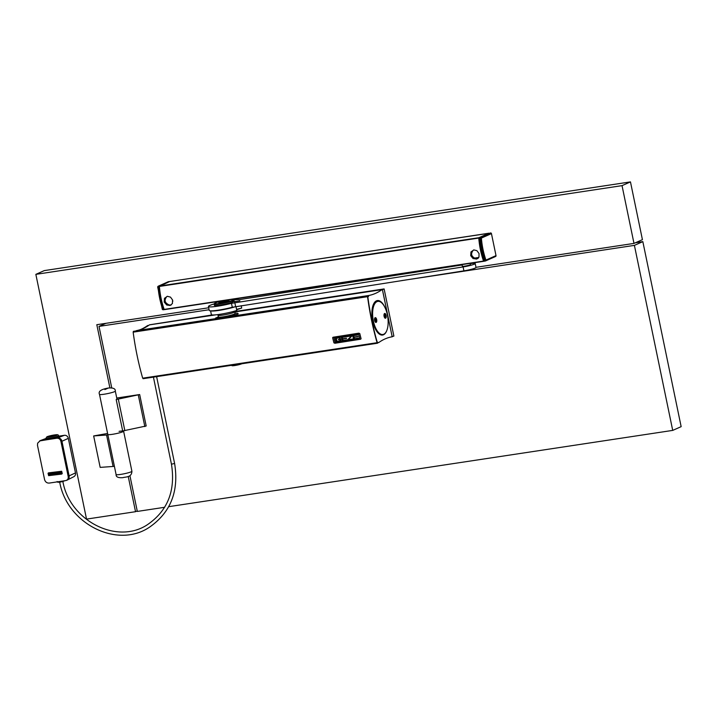 <?xml version="1.0" encoding="UTF-8"?>
<svg xmlns="http://www.w3.org/2000/svg" width="717" height="717" viewBox="0 0 717 717"><rect width="100%" height="100%" fill="white"/><g stroke="black" fill="none" stroke-linecap="round" stroke-linejoin="round"><path stroke-width="1.08" d="M68.321 438.338L75.482 472.924L69.11 475.864L61.949 441.278L68.321 438.338A3.612 3.218 -113.9 0 0 64.387 435.309L58.633 436.178M67.093 480.121A4.033 3.594 -113.9 0 0 69.11 475.864M67.335 480.014L73.896 476.644A3.612 3.218 -113.9 0 0 75.482 472.924M45.933 438.553L41.102 440.381L57.557 437.89A4.033 3.594 66.1 0 1 61.949 441.278M57.575 437.289C52.063 438.732 48.227 439.369 46.067 439.207L45.879 438.311A6.462 0.699 168.3 0 0 50.889 437.962A6.462 0.699 168.3 0 0 57.925 436.133A6.462 0.699 168.3 0 0 58.534 435.685L58.722 436.635A6.462 0.699 168.3 0 1 58.122 437.074A6.462 0.699 168.3 0 1 57.575 437.289M41.102 440.381A4.033 3.594 -113.9 0 0 40.125 440.686M68.142 476.231L68.94 475.936L61.779 441.34L60.99 441.726C60.434 439.306 59.054 438.141 56.849 438.221L40.098 440.776L37.66 443.142L37.472 445.284L44.615 479.79C45.44 482.084 46.981 483.186 49.231 483.088L65.623 480.605C67.73 480.04 68.572 478.589 68.142 476.231L60.99 441.726M68.94 475.936C69.235 478.015 68.518 479.458 66.806 480.247L65.623 480.605M39.632 440.937L57.208 438.042L59.197 438.168L61.779 441.34M61.572 471.293L48.424 472.879L61.671 471.248A145.336 64.539 81.4 0 0 62.245 473.57L62.146 473.614A145.578 64.647 -98.6 0 1 61.572 471.293L61.671 471.248M61.779 474.071L48.631 475.658A145.578 64.647 -98.6 0 1 48.048 473.345L48.424 472.879L48.048 473.345M61.474 473.632L61.474 473.632A145.578 64.647 -98.6 0 1 60.927 471.472L48.801 473.193M61.438 473.74L49.267 475.488A145.578 64.647 -98.6 0 1 48.729 473.319L48.828 473.274A145.336 64.539 81.4 0 0 49.365 475.434L61.456 473.722M58.767 472.333L58.74 472.386A145.336 64.539 81.4 0 0 58.794 472.637L60.622 472.404A145.336 64.539 81.4 0 0 60.712 472.772L58.839 473.086M58.946 473.041L58.911 473.095A145.336 64.539 81.4 0 0 58.973 473.345L60.802 473.112A145.336 64.539 81.4 0 0 60.891 473.498L58.31 473.803A145.578 64.647 -98.6 0 1 57.916 472.234L57.916 472.234M60.434 472.109A145.578 64.647 -98.6 0 1 60.345 471.75L57.996 472.109L60.443 471.705A145.336 64.539 81.4 0 0 60.533 472.064L58.669 472.378M51.821 474.905L52.189 474.448L49.751 474.815A145.578 64.647 -98.6 0 1 49.5 473.794L52.036 473.381A145.336 64.539 81.4 0 0 52.081 473.534L51.373 473.668A145.578 64.647 -98.6 0 1 51.355 473.605L50.163 473.785A145.578 64.647 -98.6 0 0 50.369 474.6L51.552 474.421A145.578 64.647 -98.6 0 1 51.516 474.242L50.88 474.287A145.578 64.647 -98.6 0 1 50.79 473.928L52.117 473.695A145.336 64.539 81.4 0 0 52.296 474.403L52.063 474.824M52.117 473.695L52.018 473.74A145.578 64.647 -98.6 0 0 52.189 474.448L51.929 474.86M49.5 473.794L52.036 473.381M50.271 473.74A145.336 64.539 81.4 0 0 50.468 474.555L51.552 474.421M55.137 473.973A145.336 64.539 81.4 0 0 55.236 474.358L55.137 474.403A145.578 64.647 -98.6 0 1 55.039 474.018L53.318 474.197A145.336 64.539 81.4 0 1 53.255 473.946L53.282 473.892M54.779 472.969A145.578 64.647 -98.6 0 1 54.689 472.611L52.332 472.96L54.788 472.566A145.336 64.539 81.4 0 0 54.877 472.924L53.004 473.238M53.112 473.193L53.076 473.247A145.336 64.539 81.4 0 0 53.139 473.489L54.958 473.265A145.336 64.539 81.4 0 0 55.057 473.632L53.183 473.937M57.656 472.252A145.336 64.539 81.4 0 0 57.71 472.494L56.526 473.758L57.987 473.587A145.336 64.539 81.4 0 0 58.059 473.883L55.523 474.296A145.578 64.647 -98.6 0 1 55.433 473.955L56.652 472.682L55.164 472.862A145.578 64.647 -98.6 0 1 55.092 472.593L57.656 472.252L55.092 472.593M60.613 472.817A145.578 64.647 -98.6 0 1 60.515 472.449L58.695 472.682A145.578 64.647 -98.6 0 1 58.633 472.431L58.74 472.386M60.793 473.543A145.578 64.647 -98.6 0 1 60.694 473.157L58.875 473.39A145.578 64.647 -98.6 0 1 58.812 473.139L58.911 473.095M52.018 473.74L50.79 473.928M55.137 474.403L52.646 474.654A145.578 64.647 -98.6 0 1 52.26 473.095L52.26 473.095M55.039 474.018L53.21 474.242A145.578 64.647 -98.6 0 1 53.148 473.991L53.255 473.946M54.949 473.677A145.578 64.647 -98.6 0 1 54.859 473.31L53.04 473.534A145.578 64.647 -98.6 0 1 52.977 473.292L53.076 473.247M57.943 473.973L57.96 473.928A145.578 64.647 -98.6 0 1 57.889 473.632L56.419 473.803L57.71 472.494M390.693 337.062L393.884 336.085L384.115 288.924L382.349 289.686M150.346 324.684L212.25 314.933M234.656 311.545L384.115 288.924M392.199 336.838L382.43 289.677M107.873 434.825L106.573 435.022L113.08 466.462L114.388 466.265M622.033 185.64L630.467 181.894L642.423 239.666L633.989 243.404L622.033 185.64L35.85 274.351L44.284 270.605L630.467 181.894M128.235 476.438L135.531 511.696L86.533 519.108L35.85 274.351M135.531 511.696L137.225 510.943M633.989 243.404L475.989 267.316M208.71 307.772L96.813 324.702L109.88 387.834M106.573 435.022L93.658 435.945L107.586 433.444M113.08 466.462L100.174 467.385L93.658 435.945M131.91 471.284C131.659 477.728 125.475 476.715 122.921 477.656C118.18 478.006 115.903 476.966 116.1 474.555A8.075 0.878 -11.7 0 0 120.635 474.412A8.075 0.878 -11.7 0 0 131.91 471.284L123.611 431.195A8.075 0.878 168.3 0 1 112.336 434.332A8.075 0.878 168.3 0 1 107.801 434.466A8.075 0.878 -11.7 0 0 112.336 434.332A8.075 0.878 -11.7 0 0 123.611 431.195A8.075 0.878 -11.7 0 0 119.076 431.338M635.495 242.74L642.835 241.629L681.15 426.651L672.716 430.397L168.719 506.677M115.312 391.106A8.075 0.878 168.3 0 1 104.028 394.242A8.075 0.878 168.3 0 1 99.502 394.386C98.059 391.392 101.052 389.268 108.491 388.005C113.232 387.664 115.509 388.695 115.312 391.106L116.943 398.966A8.075 0.878 168.3 0 1 116.19 399.521L122.697 430.962L146.187 425.979L139.672 394.538L116.746 398.025M672.716 430.397L634.402 245.375L401.547 280.616M209.113 309.735L99.009 326.396L111.727 387.843M129.929 475.703L137.323 511.427L164.641 507.286M116.19 399.521L139.672 394.538M99.009 326.396L105.937 323.322M634.402 245.375L642.835 241.629M118.332 399.199L124.839 430.639M138.327 395.139L144.834 426.579M147.684 325.572L148.643 325.428M140.308 329.632A150.409 66.798 81.4 0 0 147.532 325.599M172.519 299.867L172.806 301.265M159.506 286.038L478.884 237.703L489.039 233.195L169.66 281.53L159.398 286.397A41.989 18.642 81.4 0 0 164.166 309.412L483.724 261.293M489.137 233.258L169.687 281.53M491.45 233.617L481.385 238.08L480.381 237.461L481.385 238.08A41.183 18.284 81.4 0 0 485.938 260.092L496.012 255.619L491.45 233.617A0.807 0.717 -113.9 0 0 490.571 232.935L479.207 237.981A41.989 18.642 81.4 0 0 483.966 260.988L485.266 261.042L485.938 260.092L485.445 260.988L495.617 256.471A0.807 0.717 66.1 0 1 495.456 256.516M479.207 238.044L480.273 237.811A41.989 18.642 81.4 0 0 485.042 260.827L485.266 261.042M483.966 260.988L485.454 260.979M478.884 237.703L478.777 238.062A41.989 18.642 81.4 0 0 483.545 261.078L484.056 261.158M473.82 249.91L476.895 250.654L479.055 253.567L478.974 257.018L476.617 259.079L472.996 258.487L470.702 255.655L470.97 251.927L473.82 249.91M167.321 296.3L170.494 297.116L172.555 299.957L172.421 303.515L170.117 305.469L166.72 305.003L164.202 302.045L164.471 298.317L167.321 296.3M479.028 238.071A41.586 18.463 81.4 0 0 483.751 260.863L483.912 260.836M169.427 281.638L158.143 286.226L157.713 287.069M168.02 281.844A0.807 0.717 66.1 0 1 168.334 281.7L169.409 281.539M477.728 258.559A4.849 4.311 66.1 0 1 477.405 258.622A4.849 4.311 66.1 0 1 474.161 257.762C471.32 256.041 470.854 253.773 472.754 250.95A4.849 4.311 66.1 0 1 473.695 249.937M167.195 296.318A4.849 4.311 -113.9 0 0 166.254 297.34C164.345 300.154 164.82 302.422 167.661 304.142A4.849 4.311 -113.9 0 0 170.906 305.003A4.849 4.311 -113.9 0 0 171.229 304.949M164.256 309.574L163.028 309.807L162.275 309.072M157.65 286.836L162.329 309.43M158.054 286.352L168.172 281.754M162.911 309.771L163.879 309.439A41.989 18.642 -98.6 0 1 159.111 286.424L159.21 286.065M496.012 255.619A0.807 0.717 66.1 0 1 495.617 256.471M164.103 309.242L164.014 309.251A41.586 18.463 -98.6 0 1 159.299 286.459L478.777 238.062M163.879 309.439L162.804 309.601A41.989 18.642 -98.6 0 1 158.036 286.585L159.111 286.424M480.748 237.632L480.291 237.587M358.939 333.226L359.737 333.611A145.945 64.808 -98.6 0 0 361.045 338.756L361.09 338.72A145.82 64.754 -98.6 0 1 359.782 333.566L358.652 333.19L332.975 337.25L358.984 333.19M143.266 378.585L142.683 378.173A145.82 64.754 -98.6 0 1 133.156 332.159L133.398 331.344L367.722 295.897M367.902 296.273L367.74 296.677A145.417 64.575 -98.6 0 0 377.241 342.565L377.832 342.296L377.662 343.111L377.088 342.699A145.82 64.754 -98.6 0 1 367.561 296.686L367.794 295.87L368.323 296.417L367.821 296.282M360.705 339.213L334.973 343.255L333.934 342.86A145.945 64.808 -98.6 0 1 332.634 337.752L332.975 337.25M334.05 337.635L333.925 337.886A145.945 64.808 -98.6 0 0 335.054 342.296L359.728 338.558A145.945 64.808 -98.6 0 1 358.608 334.176L333.979 337.868A145.82 64.754 -98.6 0 0 335.099 342.26L335.359 342.484M357.998 336.703A145.945 64.808 -98.6 0 1 357.944 336.47L353.938 337.08A145.945 64.808 -98.6 0 1 353.58 335.637L357.577 335.036A145.945 64.808 -98.6 0 1 357.523 334.803L352.674 335.538A145.945 64.808 -98.6 0 0 353.589 339.105L358.428 338.379A145.945 64.808 -98.6 0 1 358.375 338.146L354.368 338.747A145.945 64.808 -98.6 0 1 354.001 337.313L358.052 336.667A145.82 64.754 -98.6 0 1 357.989 336.434L353.992 337.044A145.82 64.754 -98.6 0 1 353.633 335.628M354.368 338.747L354.422 338.711A145.82 64.754 -98.6 0 1 354.055 337.304M358.428 338.379L358.482 338.334A145.82 64.754 -98.6 0 1 358.419 338.11L354.422 338.711M352.674 335.538L357.523 334.803M351.823 335.664L346.983 336.398L351.823 335.664A145.945 64.808 -98.6 0 0 351.913 336.013L351.957 335.977A145.82 64.754 -98.6 0 1 351.877 335.628M351.913 336.013L348.319 339.67L352.674 339.007A145.945 64.808 -98.6 0 0 352.737 339.24L347.897 339.975A145.945 64.808 -98.6 0 1 347.799 339.625L351.402 335.968L347.037 336.632A145.945 64.808 -98.6 0 1 346.983 336.398M348.319 339.67L351.957 335.977M352.674 339.007L348.363 339.625M336.936 341.391L340.091 340.907A145.945 64.808 -98.6 0 1 339.724 339.473L338.379 339.679A145.945 64.808 -98.6 0 1 338.316 339.446L340.512 339.114A145.945 64.808 -98.6 0 0 340.853 340.45L337.232 341.588L336.004 341.184A145.945 64.808 -98.6 0 1 335.386 338.738L339.007 337.599L340.225 338.003A145.945 64.808 -98.6 0 0 340.261 338.119L339.41 338.245A145.945 64.808 -98.6 0 1 339.302 337.797L336.148 338.281A145.945 64.808 -98.6 0 0 336.936 341.391L336.981 341.346A145.82 64.754 -98.6 0 1 336.201 338.272M340.082 340.88L336.981 341.346M347.028 339.831L346.983 339.867A145.945 64.808 -98.6 0 0 347.046 340.1L347.091 340.064A145.82 64.754 -98.6 0 1 347.028 339.831L343.031 340.432A145.82 64.754 -98.6 0 1 342.663 339.024M347.046 340.1L342.197 340.835A145.945 64.808 -98.6 0 1 341.292 337.259L346.177 336.488L341.292 337.259M346.983 339.867L342.986 340.476A145.945 64.808 -98.6 0 1 342.609 339.033L346.616 338.433A145.945 64.808 -98.6 0 1 346.553 338.2L342.601 338.765A145.82 64.754 -98.6 0 1 342.242 337.357M346.553 338.2L342.601 338.765M342.556 338.8A145.945 64.808 -98.6 0 1 342.188 337.366L346.194 336.757A145.945 64.808 -98.6 0 1 346.132 336.524M340.512 339.114L338.316 339.446M359.629 338.809L335.377 342.475M340.898 340.414A145.82 64.754 -98.6 0 1 340.557 339.078M335.861 338.182L336.318 338.012M339.007 337.599L336.372 337.976M231.591 299.455A9.688 1.049 168.3 0 1 233.339 299.589L233.814 299.894A10.092 1.093 168.3 0 1 233.894 300.002A10.092 1.093 168.3 0 1 233.043 300.647A10.092 1.093 168.3 0 1 222.073 303.542A10.092 1.093 168.3 0 1 214.132 304.089L214.374 305.272A10.092 1.093 168.3 0 0 221.544 304.85A10.092 1.093 168.3 0 0 232.532 302.144L232.433 301.669A10.092 1.093 -11.7 0 0 233.195 301.355A10.092 1.093 -11.7 0 0 233.715 301.086L233.814 301.552L232.469 301.848M228.633 300.925A5.252 0.565 168.3 0 1 223.193 302.377A5.252 0.565 168.3 0 1 218.837 302.771A5.252 0.565 168.3 0 1 219.232 302.377A5.252 0.565 168.3 0 1 225.219 300.826A5.252 0.565 168.3 0 1 229.055 300.656A5.252 0.565 168.3 0 1 228.633 300.925M233.339 299.589A9.688 1.049 168.3 0 1 232.604 300.315A9.688 1.049 168.3 0 1 221.562 303.174A9.688 1.049 168.3 0 1 214.482 303.497A9.688 1.049 168.3 0 1 215.261 302.995A9.688 1.049 168.3 0 1 223.381 300.701M233.894 300.002L234.145 301.176A10.092 1.093 168.3 0 1 233.814 301.552M235.319 306.625L235.992 306.526A14.94 1.613 -11.7 0 1 220.979 310.067A14.94 1.613 -11.7 0 1 210.717 310.837M217.825 314.593L218.443 316.968A8.479 0.914 -11.7 0 0 225.111 316.502A8.479 0.914 -11.7 0 0 234.334 314.082A8.479 0.914 -11.7 0 0 235.051 313.535L234.683 311.106M210.583 310.837L211.354 314.584A14.94 1.613 -11.7 0 0 220.854 314.154A14.94 1.613 -11.7 0 0 236.798 310.452L235.992 306.526M220.988 302.726A4.436 0.484 168.3 0 1 227.065 301.472M214.132 304.089A10.092 1.093 168.3 0 1 214.168 303.963L214.482 303.497M470.325 263.659A8.882 0.959 168.3 0 1 475.21 263.524L476.016 267.45A8.882 0.959 168.3 0 1 463.908 270.856L232.281 307.27A16.15 1.748 168.3 0 1 209.256 310.434L208.441 306.5A16.15 1.748 168.3 0 1 214.204 303.9M475.21 263.524A8.882 0.959 168.3 0 1 463.101 266.93L231.466 303.336A16.15 1.748 168.3 0 1 208.441 306.5M233.751 299.858A16.15 1.748 168.3 0 1 239.406 299.616L462.098 264.949M234.118 301.687L239.863 300.781L234.118 301.687M462.017 264.582L462.357 266.222A4.159 0.448 -11.7 0 0 465.62 265.998A4.159 0.448 -11.7 0 0 470.146 264.806A4.159 0.448 -11.7 0 0 470.504 264.537L470.253 263.336M236.574 309.377L241.683 308.086L241.208 305.693M236.646 309.717L241.683 308.086M234.728 311.976L382.053 289.623A1.21 0.538 -98.6 0 1 382.116 289.605A1.21 0.538 -98.6 0 1 382.439 289.767L392.091 336.354A1.21 0.538 -98.6 0 1 391.814 336.784L391.652 336.865A150.005 66.618 -98.6 0 0 378.657 342.627L377.124 342.152M368.081 296.354L368.547 296.462L368.511 295.7L136.427 330.645A150.005 66.618 81.4 0 0 149.414 324.882L149.584 324.81A1.21 0.538 -98.6 0 1 149.647 324.792A1.21 0.538 -98.6 0 1 149.71 324.792M149.414 324.882L216.023 314.799M136.427 330.645L368.897 295.467A150.005 66.618 81.4 0 0 381.883 289.704M367.794 297.071L367.857 297.062A145.336 64.539 81.4 0 0 377.196 342.143M376.999 301.633A16.751 7.439 -98.6 0 1 381.847 303.004A16.751 7.439 -98.6 0 1 387.736 316.824A16.751 7.439 -98.6 0 1 386.203 331.774A16.751 7.439 -98.6 0 1 383.756 334.247A16.751 7.439 -98.6 0 1 373.378 321.046A16.751 7.439 -98.6 0 1 376.999 301.633M385.594 318.205A2.42 1.075 81.4 0 0 386.113 315.399A2.42 1.075 81.4 0 0 384.617 313.49A2.42 1.075 81.4 0 0 384.258 313.84A2.42 1.075 81.4 0 0 384.034 316.009A2.42 1.075 81.4 0 0 384.886 318.007A2.42 1.075 81.4 0 0 385.594 318.205M376.147 322.39A2.42 1.075 81.4 0 0 376.667 319.585A2.42 1.075 81.4 0 0 375.17 317.676A2.42 1.075 81.4 0 0 374.812 318.034A2.42 1.075 81.4 0 0 374.597 320.194A2.42 1.075 81.4 0 0 375.448 322.193A2.42 1.075 81.4 0 0 376.147 322.39M385.683 309.135A17.441 7.744 81.4 0 0 377.357 300.557A17.441 7.744 81.4 0 0 376.452 300.826A17.441 7.744 81.4 0 0 372.482 320.006A17.441 7.744 81.4 0 0 382.573 335.045A17.441 7.744 81.4 0 0 383.478 334.776A17.441 7.744 81.4 0 0 386.75 330.654M368.045 296.354L367.857 297.062M386.096 331.962A17.154 7.618 -98.6 0 1 385.988 332.159A17.154 7.618 -98.6 0 1 383.478 334.696A17.154 7.618 -98.6 0 1 382.591 334.956A17.154 7.618 -98.6 0 1 372.661 320.158A17.154 7.618 -98.6 0 1 376.559 301.292A17.154 7.618 -98.6 0 1 377.456 301.032L376.524 301.167A17.154 7.618 81.4 0 0 375.636 301.436A17.154 7.618 81.4 0 0 375.26 301.624M384.724 317.819A2.017 0.896 81.4 0 0 385.047 317.891A2.017 0.896 81.4 0 0 385.154 317.864A2.017 0.896 81.4 0 0 385.585 315.525A2.017 0.896 81.4 0 0 384.446 313.903A2.017 0.896 81.4 0 0 384.339 313.929A2.017 0.896 81.4 0 0 384.16 314.073M237.076 314.539A11.705 1.264 -11.7 0 0 232.335 315.005M234.97 313.168L237.614 313.23L238.25 313.885L232.64 315.767L216.731 318.339L215.521 318.106L218.425 316.887M384.079 314.342A2.017 0.896 -98.6 0 1 384.653 315.668A2.017 0.896 -98.6 0 1 384.563 317.586M218.703 318.106A11.463 1.237 168.3 0 1 221.508 317.272M232.344 315.032A11.463 1.237 168.3 0 1 236.933 314.593M221.508 317.246A11.705 1.264 -11.7 0 0 218.497 318.133M377.456 301.032A17.154 7.618 -98.6 0 1 381.525 302.699A17.154 7.618 -98.6 0 1 381.686 302.852M376.9 300.656A17.441 7.744 -98.6 0 1 378.666 301.059M375.278 322.014A2.017 0.896 81.4 0 0 375.6 322.085A2.017 0.896 81.4 0 0 375.708 322.058A2.017 0.896 81.4 0 0 376.138 319.719A2.017 0.896 81.4 0 0 375 318.097A2.017 0.896 81.4 0 0 374.892 318.124A2.017 0.896 81.4 0 0 374.713 318.258M231.654 365.294L231.923 365.652A5.153 0.556 -11.7 0 0 239.111 364.648A5.153 0.556 -11.7 0 0 241.378 363.949A5.153 0.556 -11.7 0 0 241.763 363.77M219.76 317.963A11.302 1.228 168.3 0 1 221.544 317.452M374.632 318.527A2.017 0.896 -98.6 0 1 375.206 319.863A2.017 0.896 -98.6 0 1 375.116 321.781M232.38 315.211A11.302 1.228 168.3 0 1 236.35 314.799M57.557 437.89L64.387 435.309M47.197 436.698A5.413 0.583 168.3 0 1 54.25 434.977A5.413 0.583 168.3 0 1 56.786 435.255A5.413 0.583 168.3 0 1 49.733 436.976A5.413 0.583 168.3 0 1 47.197 436.698M63.463 481.277L59 481.69M174.5 463.505L171.453 464.195C175.665 490.509 167.76 510.594 147.756 524.468C117.4 545.18 69.54 520.918 62.809 481.152M104.906 389.564L108.276 388.067L104.906 389.564M478.741 257.466L474.663 258.084M478.544 257.762L475.075 258.29M164.166 309.412L483.545 261.078M479.306 237.623L490.571 232.935M476.285 258.631L477.961 258.38M478.302 258.057L475.55 258.47M158.143 286.226L168.334 281.7M367.561 296.686L133.156 332.159M377.088 342.699L142.683 378.173M218.085 315.238A8.479 0.914 -11.7 0 0 224.753 314.772A8.479 0.914 -11.7 0 0 233.975 312.352A8.479 0.914 -11.7 0 0 234.692 311.805M232.281 307.27L231.466 303.336M463.908 270.856L463.101 266.93M235.633 306.571L234.817 302.637M382.053 289.623L234.719 311.922M215.208 314.88L149.584 324.81M368.592 295.601L136.122 330.779M231.672 315.964A5.53 0.6 -11.7 0 0 232.433 315.489L232.299 314.817M45.915 438.49L40.448 440.552M58.534 435.685C58.525 434.861 57.656 434.556 55.917 434.762L46.99 436.761L45.879 438.311M64.691 480.748L63.544 481.259C59.188 482.496 57.046 482.577 57.118 481.519M59.645 481.806C66.681 523.544 117.095 549.177 149.45 527.219C170.691 512.449 179.08 491.226 174.616 463.541L156.62 376.649M153.429 377.133L171.453 464.195M116.1 474.555L99.502 394.386M147.603 325.563L148.679 325.401M484.172 261.212L485.239 261.051M164.363 309.627L483.742 261.293M367.794 295.87L133.398 331.344M377.518 343.219L143.113 378.693M382.116 289.605L234.719 311.913M215.082 314.888L149.647 324.792M382.591 334.956L381.811 335.072M221.598 317.694L221.463 317.057"/></g></svg>
